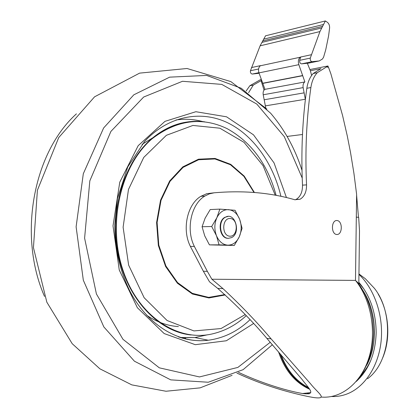 <?xml version="1.0" encoding="UTF-8"?>
<svg xmlns="http://www.w3.org/2000/svg" width="419" height="419" viewBox="0 0 419 419"><rect width="100%" height="100%" fill="white"/><g stroke="black" fill="none" stroke-linecap="round" stroke-linejoin="round"><path stroke-width="0.63" d="M191.143 334.985C158.874 331.717 127.764 299.805 118.483 255.71C109.102 211.674 123.663 162.687 151.463 138.899C165.437 127.114 180.448 121.28 196.501 121.39M229.837 236.201C238.107 236.688 238.474 218.98 230.214 218.498C221.871 217.817 221.468 235.881 229.837 236.201M228.376 238.317L231.524 237.62C241.496 233.043 234.912 211.312 225.296 217.293C217.477 221.148 220.043 238.5 228.376 238.317M227.994 216.455L224.867 217.309C217.047 221.159 219.614 238.5 227.946 238.322L228.512 238.322M227.8 245.162C232.765 245.125 236.588 242.35 239.27 236.835C241.674 231.11 241.794 225.26 239.637 219.278C237.191 213.481 233.503 210.27 228.565 209.652C223.589 209.495 219.687 212.187 216.859 217.733C214.334 223.573 214.203 229.56 216.461 235.688C219.037 241.574 222.819 244.733 227.8 245.162L234.284 245.476L239.27 236.835L242.088 228.292L239.637 219.278L235.028 210.275L219.86 209.118L216.859 217.733L211.7 226.501L216.461 235.688L219.069 244.848L227.8 245.162M234.284 245.476L209.421 244.864L204.723 235.845L202.078 226.742L205.132 218.152L210.223 209.563L219.86 209.118M202.078 226.742L211.7 226.501M209.421 244.864L219.069 244.848M307.012 393.022L308.866 393.87M321.268 397.044C341.186 398.904 361.257 383.107 369.034 357.355C376.854 331.644 370.962 299.548 355.49 280.405L356.606 194.28L353.919 173.277L350.499 152.364L347.225 135.698L342.574 115.513L330.884 73.838L328.517 67.359L326.558 66.893L317.23 72.733C313.931 76.394 311.809 81.338 310.877 87.555C306.436 119.022 304.995 151.458 306.551 184.868C306.624 191.808 304.466 196.595 300.093 199.229L294.798 199.743C270.166 192.599 243.277 190.289 214.146 192.803L209.385 193.85L204.844 196.061C191.132 204.084 185.69 229.476 194.364 246.43L207.347 271.355L211.878 279.237L355.49 280.405M211.878 279.237L223.002 288.644C241.302 305.755 257.329 322.483 271.083 338.835L310.406 383.615C318.031 393.3 328.564 399.459 313.868 397.563C304.094 396.013 287.921 391.975 275.723 388.104C262.32 383.898 249.378 378.891 236.882 373.083M182.134 338.065L181.652 337.641M336.787 234.504C330.879 234.237 331.089 220.001 336.986 220.52C342.836 220.886 342.642 234.902 336.787 234.504M358.947 274.366C374.57 289.168 383.752 316.052 381.086 341.396C378.42 366.745 364.231 387.716 346.455 394.185C341.579 395.96 336.619 396.735 331.581 396.515M358.847 282.301C370.202 295.762 375.979 312.574 376.173 332.744C375.45 353.788 368.788 370.045 356.192 381.526M362.068 375.434L359.989 376.807M355.673 280.636L357.58 282.343C365.468 292.897 370.49 305.268 372.653 319.451L373.549 331.392C373.69 334.346 373.146 340.149 371.91 348.812C369.076 361.33 364.027 372.004 356.773 380.834M307.221 393.001L309.07 393.834M309.589 389.23C295.018 382.61 284.658 370.134 278.515 351.792M378.226 294.159C389.052 312.302 390.948 338.699 382.599 358.077M362.205 276.372L365.326 278.714L374.418 288.34C394.557 313.81 390.922 361.744 367.568 378.739M328.412 67.333L327.951 65.982L326.558 66.893M356.307 217.152L358.68 217.335L359.497 230.811L358.821 284.014M261.681 80.333L253.306 85.073L248.582 92.704M264.038 90.132L261.032 80.464M295.133 199.832L296.039 199.449C300.418 196.82 302.57 192.054 302.502 185.146C300.952 151.893 302.398 119.598 306.844 88.273C307.782 82.082 309.898 77.159 313.197 73.508L320.954 68.669L310.385 70.748L311.626 75.451M358.475 217.32L356.595 195.024M246.168 90.949L249.829 85.743L261.273 79.196M238.421 372.292C258.774 381.924 283.763 390.22 302.523 393.525C317.398 395.321 308.971 388.874 302.157 379.567L266.856 338.374C253.008 321.881 236.615 305.205 217.681 288.361L209.51 281.804L203.356 271.224L190.394 246.43C181.736 229.56 187.173 204.304 200.869 196.317L206.75 193.698L214.146 192.803M184.821 337.855L186.287 339.144M253.306 85.073L249.829 85.743M327.951 65.982L310.029 69.533M317.23 72.733L313.197 73.508M310.28 58.1L319.938 31.572L325.348 20.95L327.333 22.275C328.957 23.579 329.711 25.491 329.596 28.021L328.606 35.777L325.741 49.761L323.547 57.298L322.379 59.063L319.22 60.938L312.145 61.677C310.673 61.373 310.05 60.179 310.28 58.1L299.716 60.331C299.485 62.384 300.109 63.562 301.58 63.861L307.337 63.248L310.385 70.748M302.481 134.489L287.088 136.437M305.372 99.549L305.315 99.251L265.358 105.871L265.746 107.872M305.315 99.251L304.115 92.85L264.18 99.769L265.358 105.871M304.115 92.85L303.136 87.613C302.764 85.057 303.298 83.172 304.733 81.967L264.813 89.367C263.378 90.53 262.844 92.332 263.211 94.773L264.18 99.769M304.859 81.888L298.841 64.667C297.919 61.436 298.359 58.964 300.145 57.251L260.293 65.793C258.507 67.449 258.073 69.811 258.979 72.89L264.934 89.289M299.716 60.331L300.722 56.9M325.348 20.95L265.536 35.809L260.12 45.818L250.452 70.722C250.216 72.665 250.834 73.77 252.296 74.043L259.12 73.283M319.22 60.938L307.394 63.369M44.524 296.432C17.65 235.415 33.447 152.49 76.426 113.848M272.397 344.711L243.114 369.673L208.253 382.243L170.737 379.865L134.426 361.199L103.833 326.92L83.329 280.238L76.111 226.815L83.308 173.738L103.634 127.963L133.834 94.809L169.627 77.148L206.672 75.43L241.265 88.268L270.606 113.193C284.532 129.481 294.997 148.525 301.994 170.313M270.271 342.271L237.872 367.416L199.465 376.932L159.309 367.824L122.961 339.301L96.412 293.965L84.601 238.154L89.823 180.867L110.894 131.43L143.68 97.019L182.511 81.281L221.756 84.387L256.784 104.048L284.297 136.631L302.209 178.033M253.558 323.505L226.349 340.757L195.306 344.68L164.169 333.561L137.369 307.708L119.253 270.014L113.015 225.878L119.771 182.186L138.191 145.671L164.976 121.353L195.851 111.716L226.548 116.807L253.49 134.818L274.031 162.871L286.444 197.564M250.023 319.681C237.835 331.277 223.929 338.128 208.306 340.233L208.306 340.233C198.344 341.433 188.377 340.307 178.394 336.845M207.719 334.75L194.893 337.562L208.306 340.233C179.845 343.926 148.562 326.27 130.372 292.074C120.148 271.805 114.947 249.436 114.764 224.972L117.472 198.423L127.8 166.872L144.56 141.502C167.862 116.257 199.805 110.118 226.276 122.123C252.788 134.331 272.994 162.918 280.929 196.328M180.385 337.515L194.893 337.562L180.783 337.651M175.964 119.97C185.078 118.656 194.028 119.206 202.812 121.61M178.394 326.579C167.364 325.846 156.79 322.075 146.671 315.282M142.088 144.356L154.915 136.489M246.252 315.675C236.704 324.489 225.977 330.418 214.083 333.461C179.463 342.847 138.977 317.691 123.144 270.705C107.086 223.866 120.719 165.374 152.055 138.815L152.055 138.815C168.49 125.113 186.02 119.452 204.655 121.824M245.209 314.575L221.033 328.554L193.918 330.926L167.071 320.493L144.146 297.731L128.643 265.159L123.113 227.224L128.471 189.482L143.743 157.429L166.369 135.311L192.918 125.449L219.839 128.198L244.015 142.334L263.038 165.615L275.252 195.217M225.218 294.96L208.934 297.956L192.431 294.012L177.42 283.223L165.589 266.484L158.351 245.482L156.596 222.515L160.54 200.177L169.664 180.956L182.831 166.862L198.517 159.189L215.031 158.434L230.743 164.358L244.235 176.127L254.401 192.483M224.794 294.578L208.662 297.385L192.352 293.347L177.546 282.568L165.903 265.939L158.796 245.136L157.104 222.416L161.027 200.334L170.051 181.333L183.072 167.385L198.58 159.759L214.91 158.958L230.471 164.751L243.863 176.326L253.982 192.452M363.121 290.791C376.671 311.38 378.331 344.004 366.635 365.347M309.164 388.56C295.673 382.002 285.899 370.265 279.85 353.348M308.499 387.591C296.133 381.185 286.999 370.26 281.107 354.809M310.877 87.555L306.844 88.273M306.551 184.868L302.502 185.146M194.364 246.43L190.394 246.43M207.347 271.355L203.356 271.224M223.002 288.644L217.681 288.361M271.083 338.835L266.856 338.374M303.136 87.613L263.211 94.773M302.696 75.708L262.797 83.402M302.638 75.535L262.739 83.24M298.841 64.667L258.979 72.89M301.58 63.861L312.145 61.677M311.249 54.742L300.69 57.01M319.938 31.572L260.12 45.818M260.555 65.615L251.426 67.574M321.666 27.947L261.849 42.403M322.426 26.418L262.613 40.962M323.405 24.522L263.593 39.177M258.581 69.009L250.452 70.722M252.296 74.043L258.905 72.676M232.079 375.34L200.12 387.863L165.982 391.246L131.823 384.883L99.858 368.804L72.215 343.706L46.839 302.193L33.441 247.65L37.401 190.263L58.707 137.6L94.574 96.815L139.6 73.131L187.021 68.496L230.811 81.579L266.919 109.102M276.121 195.374C267.689 164.321 251.327 142.067 227.04 128.602C201.686 116.54 176.687 119.944 152.055 138.815L151.463 138.899M224.867 217.309L225.296 217.293M358.03 379.352L360.659 377.1M363.242 373.931L360.633 375.916M358.837 282.825L363.949 289.031M371.103 359.67C368.537 365.478 365.268 370.579 361.288 374.963M365.326 278.714L358.952 273.937M302.523 393.525L310.73 392.608M300.093 199.229L296.039 199.449M204.844 196.061L200.869 196.317M304.733 81.967L264.813 89.367M300.145 57.251L260.293 65.793"/></g></svg>
